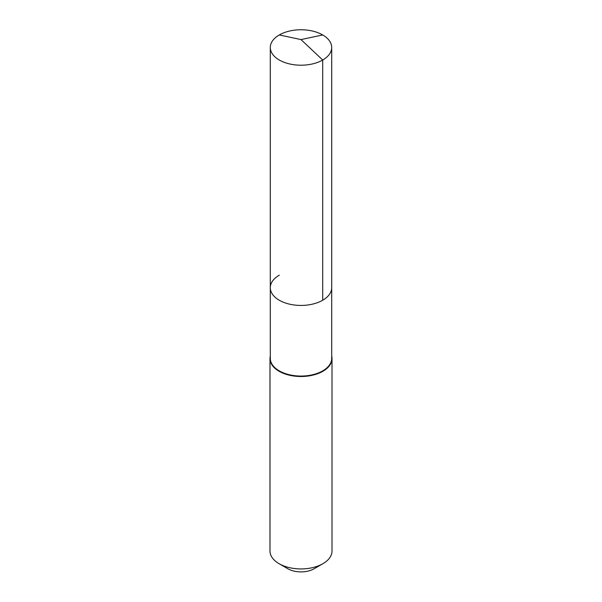 <?xml version="1.0" encoding="UTF-8"?>
<svg xmlns="http://www.w3.org/2000/svg" width="602" height="602" viewBox="0 0 602 602"><rect width="100%" height="100%" fill="white"/><g stroke="black" fill="none" stroke-linecap="round" stroke-linejoin="round"><path stroke-width="0.9" d="M270.298 287.711L270.298 47.483A30.702 17.721 180 0 0 289.253 63.857A30.702 17.721 180 0 0 322.71 60.019L301 39.581L322.71 60.019A30.702 17.721 0 0 0 331.702 47.483L331.702 358.348A30.702 17.721 0 0 1 322.71 370.885A30.702 17.721 180 0 1 289.253 374.722A30.702 17.721 180 0 1 270.298 358.348L270.298 287.711A30.702 17.721 180 0 0 289.253 304.085A30.702 17.721 180 0 0 322.71 300.24A30.702 17.721 0 0 0 331.702 287.711A30.702 17.721 0 0 1 322.71 300.24L322.71 60.019L322.71 300.24A30.702 17.721 180 0 1 289.253 304.085A30.702 17.721 180 0 1 270.298 287.711A30.702 17.721 180 0 1 279.29 275.174M332.011 358.604L332.011 551.033A31.011 17.902 0 0 1 322.928 563.69L314.154 568.755L322.928 563.69A31.011 17.902 180 0 1 279.072 563.69A31.011 17.902 180 0 1 269.989 551.033L269.989 358.604A31.011 17.902 180 0 0 289.133 375.144A31.011 17.902 180 0 0 322.928 371.261A31.011 17.902 0 0 0 332.011 358.604A31.011 17.902 0 0 0 331.702 356.075M269.989 358.604A31.011 17.902 180 0 1 270.298 356.075M314.154 568.755A18.609 10.738 180 0 1 287.846 568.755L279.072 563.69M331.702 47.483A30.702 17.721 0 0 0 312.747 31.108A30.702 17.721 0 0 0 279.29 34.954A30.702 17.721 180 0 0 270.298 47.483M322.71 34.954L301 39.581L279.29 34.954"/></g></svg>
